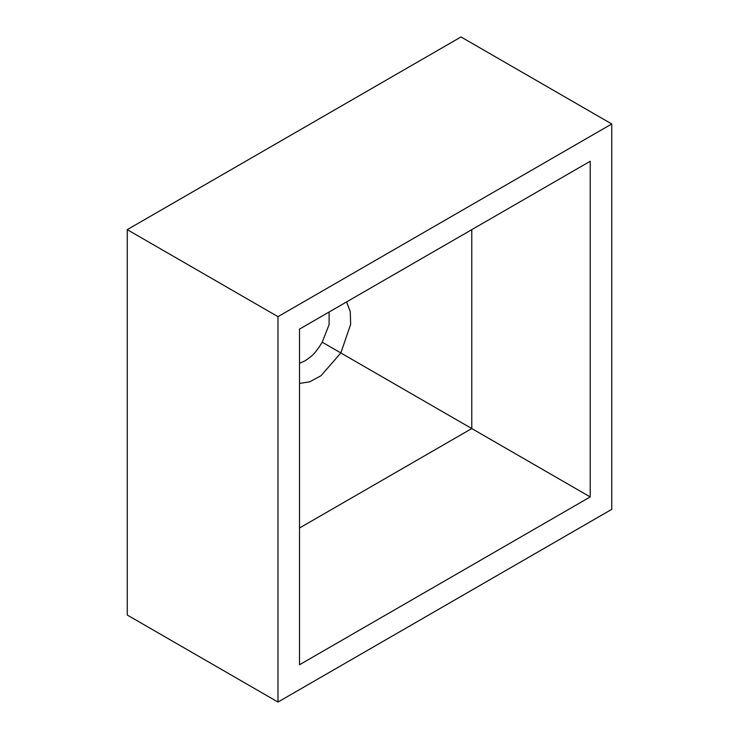 <?xml version="1.0" encoding="UTF-8"?>
<svg xmlns="http://www.w3.org/2000/svg" width="739" height="739" viewBox="0 0 739 739"><rect width="100%" height="100%" fill="white"/><g stroke="black" fill="none" stroke-linecap="round" stroke-linejoin="round"><path stroke-width="1.11" d="M299.517 363.265L304.985 360.844C312.006 356.17 315.377 353.436 322.204 342.194L329.104 324.606L329.114 312.006M127.256 229.644L127.256 615.033L277.984 702.05L611.744 509.356L611.744 123.967L461.016 36.95L127.256 229.644L277.984 316.661L277.984 702.05M611.744 123.967L277.984 316.661M299.517 329.095L299.517 664.758L590.212 496.931L590.212 161.268L299.517 329.095M299.517 528.006L471.778 428.555L590.212 496.931M340.836 352.956L471.778 428.555L471.778 229.644M346.573 301.928L350.268 311.562L350.656 324.329L340.845 352.937L320.957 375.763L309.696 381.823L299.517 383.43M322.204 342.194L340.845 352.937"/></g></svg>
